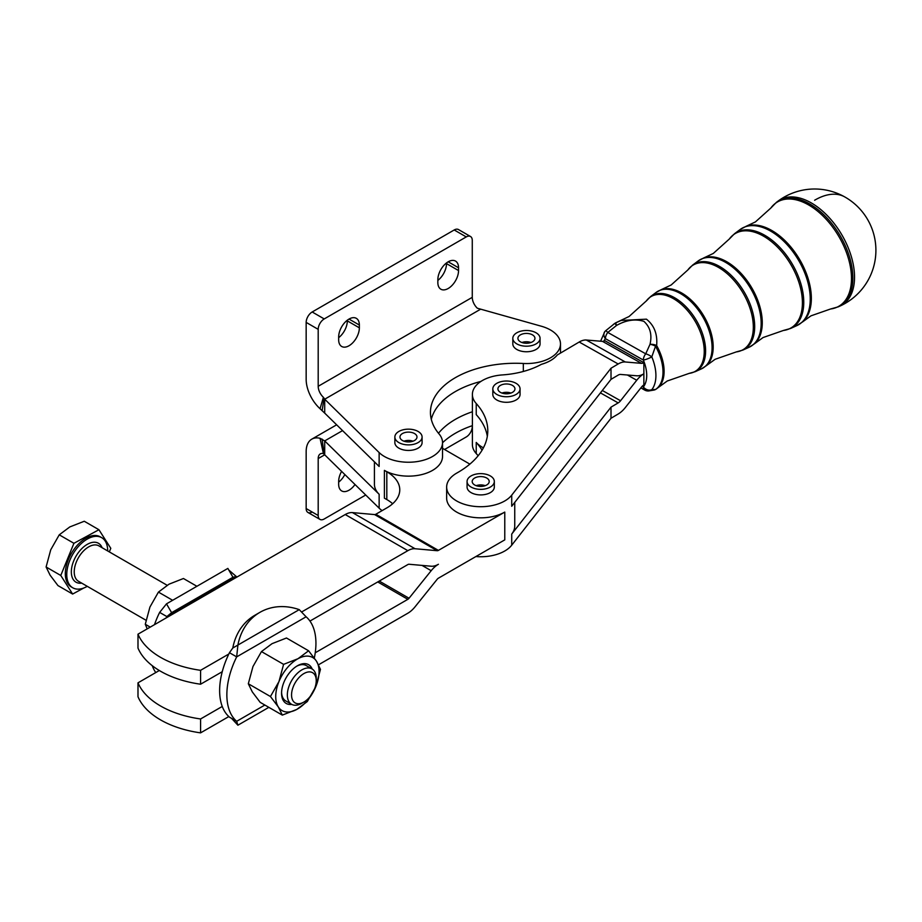 <?xml version="1.0" encoding="UTF-8"?>
<svg xmlns="http://www.w3.org/2000/svg" width="922" height="922" viewBox="0 0 922 922"><rect width="100%" height="100%" fill="white"/><g stroke="black" fill="none" stroke-linecap="round" stroke-linejoin="round"><path stroke-width="1.38" d="M520.054 388.888L520.054 394.443A13.623 7.86 180 0 1 511.652 401.704A13.623 7.86 180 0 1 496.808 399.998A13.623 7.86 180 0 1 492.821 394.443L492.821 388.888A13.623 7.86 0 0 0 496.808 394.443A13.623 7.86 0 0 0 511.652 396.149A13.623 7.86 0 0 0 520.054 388.888A13.623 7.86 0 0 0 516.066 383.322A13.623 7.86 0 0 0 501.222 381.616A13.623 7.86 0 0 0 492.821 388.888M500.416 385.408A8.517 4.91 180 0 1 509.693 384.347A8.517 4.91 180 0 1 514.949 388.888A8.517 4.91 180 0 1 512.459 392.357A8.517 4.91 180 0 1 503.182 393.417A8.517 4.91 180 0 1 497.926 388.888A8.517 4.91 180 0 1 500.416 385.408M510.938 393.049A8.517 4.91 0 0 0 501.937 393.049M304.26 673.371A17.449 10.073 -60 0 1 316.234 680.69A17.449 10.073 -60 0 1 303.891 702.068A17.449 10.073 -60 0 1 303.522 702.264A17.449 10.073 -60 0 1 291.559 694.52A17.449 10.073 -60 0 1 304.26 673.371M316.234 680.69L316.234 678.258A20.422 11.79 120 0 0 312.005 668.911A20.422 11.79 120 0 0 302.22 669.683A20.422 11.79 120 0 0 288.528 687.651A20.422 11.79 120 0 0 291.571 704.293A20.422 11.79 120 0 0 301.356 703.521A20.422 11.79 120 0 0 301.782 703.279L303.891 702.068M107.69 550.953A28.939 16.711 120 0 0 101.697 537.664A28.939 16.711 120 0 0 87.832 538.759A28.939 16.711 120 0 0 68.435 564.206A28.939 16.711 120 0 0 72.757 587.787A28.939 16.711 120 0 0 86.622 586.692A28.939 16.711 120 0 0 87.267 586.334M101.697 537.664L100.256 536.835A28.939 16.711 120 0 0 86.391 537.918A28.939 16.711 120 0 0 66.995 563.377A28.939 16.711 120 0 0 71.317 586.957L72.757 587.787M50.099 575.178L57.959 585.585L72.631 594.056L60.771 575.466L73.921 543.3L98.931 529.724L84.259 521.253L69.818 526.923L59.25 534.829L50.733 549.8L46.1 566.995L50.099 575.178M281.579 692.376A20.422 11.79 120 0 0 283.285 698.519A20.422 11.79 120 0 0 285.797 700.951L291.571 704.293M342.558 430.609L324.705 440.912L320.049 438.284A27.234 15.72 -120 0 0 311.797 439.149A27.234 15.72 -120 0 0 306.162 451.619L306.162 508.552L318.194 515.502L318.194 458.568A10.211 5.901 60 0 1 320.314 453.889A10.211 5.901 60 0 1 323.403 453.566L324.705 454.811L324.705 440.912L379.138 494.261A34.045 19.662 180 0 1 374.424 484.281L374.424 461.841M324.221 318.931L312.178 311.982A8.517 4.91 120 0 0 307.925 316.477A8.517 4.91 120 0 0 306.162 322.4L318.194 329.35A8.517 4.91 -60 0 1 319.957 323.426A8.517 4.91 -60 0 1 324.221 318.931L466.255 236.919A8.517 4.91 -60 0 1 470.508 236.505L470.508 236.505A8.517 4.91 -60 0 1 472.271 240.4L472.271 297.333A10.211 5.901 60 0 0 477.342 308.225L541.214 326.192A34.045 19.662 180 0 1 560.484 343.894A34.045 19.662 180 0 1 523.327 363.475A85.112 49.143 0 0 0 430.447 412.411A85.112 49.143 0 0 0 439.068 433.962A34.045 19.662 180 0 1 442.525 442.583A34.045 19.662 180 0 1 417.435 461.542A34.045 19.662 180 0 1 379.138 452.564L324.705 399.214L324.705 413.114L320.049 408.723A27.234 15.72 60 0 1 306.162 379.345L306.162 322.4M458.476 229.555L470.508 236.505L458.476 229.555A8.517 4.91 120 0 0 454.212 229.97L466.255 236.919M437.846 280.403A14.637 8.448 120 0 0 446.513 263.611L446.513 262.931M458.545 270.561A14.637 8.448 -60 0 1 448.196 288.494A14.637 8.448 -60 0 1 440.877 289.22A14.637 8.448 -60 0 1 437.846 282.512L437.846 279.735A14.637 8.448 -60 0 1 448.196 261.802A14.637 8.448 -60 0 1 455.514 261.076A14.637 8.448 -60 0 1 458.545 267.783L458.545 270.561L446.513 263.611M338.662 337.671A14.637 8.448 120 0 0 347.329 320.879L347.329 320.199M359.361 327.829A14.637 8.448 -60 0 1 349.012 345.75A14.637 8.448 -60 0 1 341.693 346.476A14.637 8.448 -60 0 1 338.662 339.78L338.662 337.003A14.637 8.448 -60 0 1 349.012 319.07A14.637 8.448 -60 0 1 356.33 318.344A14.637 8.448 -60 0 1 359.361 325.04L359.361 327.829L347.329 320.879M643.867 362.68A6.811 3.884 119.4 0 1 641.493 363.349L625.312 361.989A20.422 11.652 -60.6 0 0 618.178 363.983L611.009 368.224L511.722 495.149A34.045 19.662 180 0 1 473.528 506.27A34.045 19.662 180 0 1 446.651 487.058A34.045 19.662 180 0 1 449.671 478.967A34.045 19.662 180 0 1 456.932 472.986A102.135 58.973 0 0 0 487.784 430.747A102.135 58.973 0 0 0 476.236 403.525A34.045 19.662 180 0 1 472.387 394.443A34.045 19.662 180 0 1 502.432 374.92A68.09 39.312 0 0 0 541.398 364.328A34.045 19.662 0 0 0 557.314 354.958L579.2 342.016A20.422 11.652 119.4 0 1 586.334 340.022L602.504 341.37A6.811 3.884 -60.6 0 0 604.89 340.714L643.867 362.68L643.867 373.802A20.422 11.652 119.4 0 0 636.733 380.256L620.564 400.747A6.811 3.884 -60.6 0 1 618.178 402.902L611.009 407.144L511.722 534.068A34.045 19.662 180 0 0 514.741 525.978L514.741 502.409M478.138 455.768A102.135 58.973 0 0 0 476.236 453.555A34.045 19.662 180 0 1 472.387 444.485L472.387 394.443M312.178 512.033A8.517 4.91 -60 0 1 307.925 512.448L307.925 512.448A8.517 4.91 -60 0 1 306.162 508.552M318.194 515.502A8.517 4.91 120 0 0 319.957 519.397L319.957 519.397A8.517 4.91 120 0 0 324.221 518.982L365.723 495.01M444.542 449.51L466.255 436.97A8.517 4.91 120 0 0 470.508 432.476A8.517 4.91 120 0 0 472.271 426.552L472.271 425.699M341.613 471.384A14.637 8.448 120 0 0 338.662 481.445L338.662 484.234A14.637 8.448 120 0 0 341.693 490.93A14.637 8.448 120 0 0 349.012 490.204A14.637 8.448 120 0 0 355.016 484.523M344.84 474.542A14.637 8.448 -60 0 1 338.662 482.125M314.31 658.02A62.984 36.361 120 0 0 315.935 643.337A62.984 36.361 120 0 0 306.104 616.795L299.247 609.638A62.984 51.425 60 0 0 259.912 612.346A62.984 51.425 60 0 0 237.899 645.054L236.677 656.879L229.451 652.707A62.984 36.361 120 0 0 228.817 654.021A62.984 36.361 -60 0 0 222.248 671.712A62.984 36.361 120 0 0 219.632 690.601A62.984 36.361 120 0 0 222.248 706.459L200.581 718.964A85.112 49.143 180 0 1 137.989 682.833L137.989 696.732A85.112 49.143 0 0 0 200.581 732.863L200.581 718.964M200.581 732.863L228.817 716.567A62.984 36.361 -60 0 1 222.248 706.459M228.817 716.567A62.984 36.361 120 0 0 229.451 717.143L236.677 721.315L237.899 725.211L231.537 718.342M306.104 616.795L236.677 656.879A62.984 36.361 120 0 0 226.858 694.762A62.984 36.361 120 0 0 236.677 721.315L264.856 705.042M137.989 634.186A85.112 49.143 0 0 0 200.581 670.317L200.581 684.216A85.112 49.143 180 0 1 137.989 648.085L137.989 634.186L166.225 617.89A62.984 36.361 -60 0 1 166.859 616.576L236.297 576.492L232.966 577.264L228.794 570.038L236.297 576.492A62.984 36.361 -60 0 1 236.931 577.057L345.243 514.534A20.422 11.79 -60 0 1 352.458 512.597L374.609 514.58A3.4 1.971 120 0 0 375.819 514.257L386.814 507.907A44.256 25.551 0 0 0 399.768 489.836A44.256 25.551 0 0 0 386.814 471.764L384.405 470.381L384.405 498.18L386.814 499.563A44.256 25.551 0 0 1 392.657 503.735M166.859 616.576L159.644 612.404L166.502 603.841L171.607 612.681L166.859 616.576M154.493 624.655A62.984 36.361 -60 0 1 159.644 612.404M308.605 650.782L286.477 638.001L272.036 643.671L261.468 651.577L252.962 666.548L248.318 683.755L252.317 691.926L260.177 702.345L282.316 715.115L278.317 706.943A30.645 17.691 120 0 0 286.004 711.922A30.645 17.691 120 0 0 296.746 709.444A30.645 17.691 120 0 0 315.831 686.567A30.645 17.691 120 0 0 316.477 661.189A30.645 17.691 120 0 0 308.778 656.21A30.645 17.691 120 0 0 298.037 658.688L308.605 650.782L316.477 661.189L320.464 669.372L315.831 686.567L307.314 701.538L296.746 709.444L282.316 715.115M312.189 669.026A22.393 12.931 120 0 0 311.336 667.355A22.393 12.931 120 0 0 297.391 665.788A22.393 12.931 120 0 0 281.567 693.206A22.393 12.931 120 0 0 283.457 700.778A22.393 12.931 120 0 0 291.767 704.396M150.228 627.121L145.284 624.263L147.209 628.862M810.853 202.667A61.048 35.67 59.4 0 1 854.533 277.13A61.048 35.67 59.4 0 1 839.907 306.104L839.907 306.104A61.278 61.278 0 0 0 844.702 196.893A61.278 61.278 0 0 0 777.88 201.238A61.048 35.67 59.4 0 1 810.853 202.667M474.68 478.022A8.517 4.91 180 0 1 483.958 476.962A8.517 4.91 180 0 1 489.213 481.503A8.517 4.91 180 0 1 486.712 484.972A8.517 4.91 180 0 1 477.435 486.044A8.517 4.91 180 0 1 472.191 481.503A8.517 4.91 180 0 1 474.68 478.022M485.203 485.663A8.517 4.91 0 0 0 476.19 485.663M494.319 481.503L494.319 487.058A13.623 7.86 180 0 1 485.906 494.319A13.623 7.86 180 0 1 471.073 492.613A13.623 7.86 180 0 1 467.074 487.058L467.074 481.503A13.623 7.86 0 0 0 471.073 487.058A13.623 7.86 0 0 0 485.906 488.764A13.623 7.86 0 0 0 494.319 481.503A13.623 7.86 0 0 0 490.331 475.936A13.623 7.86 0 0 0 475.487 474.231A13.623 7.86 0 0 0 467.074 481.503M520.423 334.859A8.517 4.91 180 0 1 529.701 333.799A8.517 4.91 180 0 1 534.944 338.339A8.517 4.91 180 0 1 532.455 341.808A8.517 4.91 180 0 1 523.177 342.88A8.517 4.91 180 0 1 517.922 338.339A8.517 4.91 180 0 1 520.423 334.859M530.945 342.511A8.517 4.91 0 0 0 521.933 342.511M540.062 338.339L540.062 343.894A13.623 7.86 180 0 1 532.766 350.856A13.623 7.86 180 0 1 518.706 350.372A13.623 7.86 180 0 1 516.804 349.461A13.623 7.86 180 0 1 512.816 343.894L512.816 338.339A13.623 7.86 0 0 0 516.804 343.894A13.623 7.86 0 0 0 531.648 345.6A13.623 7.86 0 0 0 540.062 338.339A13.623 7.86 0 0 0 536.062 332.784A13.623 7.86 0 0 0 521.23 331.079A13.623 7.86 0 0 0 512.816 338.339M402.453 433.547A8.517 4.91 180 0 1 411.731 432.476A8.517 4.91 180 0 1 416.986 437.016A8.517 4.91 180 0 1 414.497 440.497A8.517 4.91 180 0 1 405.219 441.557A8.517 4.91 180 0 1 399.964 437.016A8.517 4.91 180 0 1 402.453 433.547M412.975 441.189A8.517 4.91 0 0 0 403.974 441.189M422.092 437.016L422.092 442.583A13.623 7.86 180 0 1 414.808 449.544A13.623 7.86 180 0 1 400.736 449.049A13.623 7.86 180 0 1 398.846 448.138A13.623 7.86 180 0 1 394.858 442.583L394.858 437.016A13.623 7.86 0 0 0 398.846 442.583A13.623 7.86 0 0 0 413.69 444.289A13.623 7.86 0 0 0 422.092 437.016A13.623 7.86 0 0 0 418.104 431.461A13.623 7.86 0 0 0 403.26 429.756A13.623 7.86 0 0 0 394.858 437.016M611.009 407.144L611.009 418.254L618.178 414.013A20.422 11.652 119.4 0 0 625.312 407.559L641.493 387.079A6.811 3.884 -60.6 0 1 643.867 384.923L643.867 373.802A20.422 11.652 -60.6 0 1 636.733 375.784L620.564 374.436A6.811 3.884 119.4 0 0 618.178 375.104L611.009 379.345L611.009 368.224M656.637 388.761A6.811 5.52 -123.3 0 1 656.13 389.142A6.811 5.52 -123.3 0 1 655.519 389.487L651.808 389.66A6.811 5.394 -141.8 0 1 643.349 386.975A6.811 3.884 119.4 0 0 644.755 390.098A6.811 6.811 0 0 0 648.685 390.951L648.685 390.951A6.811 6.12 -95 0 0 651.808 389.66A37.998 22.209 59.4 0 0 651.808 356.872A6.811 2.282 -152.4 0 0 645.723 353.818L650.01 344.332A6.811 2.72 20.7 0 1 655.519 346.211L651.808 356.872A6.811 1.291 157.3 0 1 643.349 360.041L605.408 338.662A6.811 3.884 -60.6 0 1 607.794 332.439A6.811 0.611 -131.6 0 0 605.65 330.756A6.811 6.811 0 0 0 604.82 331.632L600.579 341.221M603.852 341.198A31.221 18.244 -120.6 0 1 605.408 338.662A6.811 5.394 -141.8 0 1 604.82 331.632M605.65 330.756L614.916 323.322L616.507 325.454A6.811 0.876 -115.2 0 1 615.977 322.7A6.811 6.811 0 0 0 615.147 323.173A6.811 5.52 -123.3 0 1 615.919 322.758M616.092 322.7L621.094 320.453L646.414 319.162C654.228 325.328 657.628 334.121 656.637 345.543A6.811 3.354 7.7 0 0 650.01 344.332C652.234 334.744 650.206 327.08 643.902 321.363C635.281 318.678 626.142 320.049 616.507 325.454L607.794 332.439L645.723 353.818A6.811 3.884 -60.6 0 0 643.349 360.041A31.221 18.244 -120.6 0 1 643.349 386.975L642.161 386.306M613.188 324.59L614.248 323.795A38.828 22.681 -120.6 0 1 614.916 323.322A6.811 5.52 -123.3 0 1 615.147 323.173L614.248 323.795A38.828 22.681 -120.6 0 0 613.96 324.014M654.205 390.018A6.811 6.811 0 0 0 656.13 389.142L658.147 387.609A38.77 22.658 59.4 0 0 656.637 345.543L655.519 346.211A38.828 22.681 -120.6 0 1 655.519 389.487A6.811 6.408 74.5 0 1 654.205 390.018L648.685 390.951M172.633 600.291L158.434 592.097L149.929 607.056L145.284 624.263M196.905 586.288L183.443 578.509L169.003 584.191L158.434 592.097M312.005 668.911L306.219 665.569A20.422 11.79 120 0 0 296.688 666.214M298.037 658.688A30.645 17.691 120 0 0 278.963 681.554A30.645 17.691 120 0 0 278.317 706.943L270.446 696.525L278.963 681.554L283.596 664.359L298.037 658.688M283.596 664.359L261.468 651.577M270.446 696.525L248.318 683.755M166.225 617.89L236.931 577.057M228.794 570.038L227.861 568.413L166.502 603.841M171.607 612.681L232.966 577.264L171.607 612.681M155.783 672.564A62.984 36.361 -60 0 1 152.268 665.696M159.322 670.513L137.989 682.833M268.844 707.347L237.899 725.211M259.912 612.346L254.806 615.297A62.984 51.425 60 0 0 232.793 648.005L299.247 609.638M229.451 652.707L232.793 648.005M200.581 670.317L228.817 654.021M222.248 671.712L200.581 684.216M318.539 664.774L407.835 613.222A20.422 11.79 120 0 0 415.05 606.814L437.201 579.258A3.4 1.971 -60 0 1 438.411 578.186L504.772 539.877L504.772 512.079A34.045 19.662 180 0 1 467.673 516.332A34.045 19.662 180 0 1 446.651 498.18L446.651 487.058M302.013 611.759L407.835 550.676A20.422 11.79 -60 0 1 415.05 548.74L437.201 550.711A3.4 1.971 120 0 0 438.411 550.388L504.772 512.079M422.022 565.405L431.185 570.695A20.422 11.79 -60 0 1 438.411 564.287A20.422 11.79 120 0 1 431.185 566.223L409.034 564.252A3.4 1.971 -60 0 0 407.835 564.575L309.965 621.071M431.185 570.695L409.034 598.251L379.265 581.067M377.732 581.943L407.835 599.323A3.4 1.971 120 0 0 409.034 598.251M407.835 599.323L315.243 652.776M483.405 447.838A34.045 19.662 180 0 1 476.236 442.433A102.135 58.973 180 0 1 482.056 450.213M472.387 425.653A85.112 49.143 0 0 0 442.525 442.779M472.387 411.754A85.112 49.143 0 0 0 438.492 433.259M382.111 510.615A34.045 19.662 180 0 1 379.138 508.16L324.705 454.811L318.194 458.568M611.009 418.254L511.722 545.19A34.045 19.662 180 0 1 475.879 556.554M480.938 381.42A85.112 49.143 0 0 0 431.3 419.36M379.138 452.564L379.138 466.463L324.705 413.114M476.236 403.525L476.236 414.635A102.135 58.973 180 0 1 487.323 436.313M511.722 495.149L511.722 506.27L611.009 379.345M442.525 448.334L469.863 464.123M442.525 442.583L442.525 456.482A34.045 19.662 180 0 1 421.504 474.646A34.045 19.662 180 0 1 384.405 470.381M318.194 329.35L318.194 386.295A10.211 5.901 -120 0 0 323.403 397.313L324.705 399.214L480.466 309.285M312.178 311.982L454.212 229.97M83.798 588.005L72.631 594.056M98.931 529.724L110.79 548.313L109.326 551.898M60.771 575.466L46.1 566.995M73.921 543.3L59.25 534.829M146.022 620.252L78.462 581.252A20.422 11.79 -60 0 1 75.408 564.61A20.422 11.79 -60 0 1 89.1 546.642A20.422 11.79 -60 0 1 98.885 545.87L167.124 585.263M102.123 547.737A22.474 12.977 120 0 0 87.705 544.118A22.474 12.977 120 0 0 71.628 568.217A22.474 12.977 120 0 0 81.689 583.119M476.236 453.555L476.236 442.433M814.622 200.247A61.278 34.944 -60.6 0 1 844.702 196.893M658.147 387.609L667.24 381.005L689.218 373.364A43.426 25.378 -120.6 0 0 703.106 341.324A43.426 25.378 -120.6 0 0 673.164 298.498A43.426 25.378 -120.6 0 0 646.357 300.918L650.644 296.538A43.76 25.574 59.4 0 1 674.282 297.564A43.76 25.574 59.4 0 1 705.607 350.948A43.76 25.574 59.4 0 1 695.119 371.716L701.423 368.869A44.521 26.012 -120.6 0 0 712.084 347.732A44.521 26.012 -120.6 0 0 680.229 293.438A44.521 26.012 -120.6 0 0 656.187 292.389L661.362 289.6A44.463 25.977 59.4 0 1 681.37 292.804A44.463 25.977 59.4 0 1 709.998 329.396A44.463 25.977 59.4 0 1 706.356 365.665L715.138 359.28L736.332 351.904A49.12 28.697 -120.6 0 0 752.041 315.67A49.12 28.697 -120.6 0 0 718.169 267.23A49.12 28.697 -120.6 0 0 687.847 269.962L692.583 265.133A49.465 28.905 59.4 0 1 719.287 266.285A49.465 28.905 59.4 0 1 754.692 326.618A49.465 28.905 59.4 0 1 742.844 350.095L749.137 347.237A50.214 29.343 -120.6 0 0 761.169 323.403A50.214 29.343 -120.6 0 0 725.234 262.159A50.214 29.343 -120.6 0 0 698.115 260.984L703.797 257.918A50.157 29.308 59.4 0 1 726.375 261.525A50.157 29.308 59.4 0 1 758.679 302.819A50.157 29.308 59.4 0 1 754.565 343.722L763.047 337.556L783.435 330.456A54.813 32.028 -120.6 0 0 800.976 290.015A54.813 32.028 -120.6 0 0 763.174 235.963A54.813 32.028 -120.6 0 0 729.337 239.005L734.511 233.715A55.159 32.224 59.4 0 1 764.303 235.018A55.159 32.224 59.4 0 1 803.765 302.289A55.159 32.224 59.4 0 1 790.557 328.474L796.85 325.616A55.908 32.662 -120.6 0 0 810.242 299.085A55.908 32.662 -120.6 0 0 770.239 230.892A55.908 32.662 -120.6 0 0 740.043 229.578L746.244 226.236A55.85 32.639 59.4 0 1 771.38 230.258A55.85 32.639 59.4 0 1 807.349 276.231A55.85 32.639 59.4 0 1 802.762 321.79L810.957 315.843L830.549 308.997A60.506 35.359 -120.6 0 0 849.9 264.349A60.506 35.359 -120.6 0 0 808.179 204.684A60.506 35.359 -120.6 0 0 770.838 208.049L776.439 202.31A60.852 35.555 59.4 0 1 809.309 203.739A60.852 35.555 59.4 0 1 852.85 277.96A60.852 35.555 59.4 0 1 838.271 306.842L839.907 306.104M600.418 392.887L618.178 402.902M324.06 453.947L322.124 439.103M323.403 453.566L320.049 438.284M379.138 494.261L379.138 508.16M627.421 375.012L636.733 380.256M620.564 400.747L602.308 390.467M511.722 545.19L511.722 534.068M618.178 363.983L579.2 342.016M641.493 363.349L602.504 341.37M586.334 340.022L625.312 361.989M386.814 471.764L386.814 499.563M437.201 550.711L374.609 514.58M375.819 514.257L438.411 550.388M352.458 512.597L415.05 548.74M407.835 550.676L345.243 514.534M324.06 398.131L322.124 410.728M323.403 397.313L320.049 408.723M318.194 386.295L472.271 297.333M359.361 325.04L349.012 319.07M458.545 267.783L448.196 261.802M523.327 371.474L523.327 363.475M307.925 512.448L319.957 519.397M640.848 387.885L644.755 390.098M646.357 300.918L629.081 316.5L615.988 322.7M689.218 373.364L695.119 371.716M650.644 296.538L656.187 292.389M701.423 368.869L706.356 365.665M661.362 289.6L671.181 284.979L687.847 269.962M736.332 351.904L742.844 350.095M692.583 265.133L698.115 260.984M749.137 347.237L754.565 343.722M703.797 257.918L713.294 253.446L729.337 239.005M783.435 330.456L790.557 328.474M734.511 233.715L740.043 229.578M796.85 325.616L802.762 321.79M746.244 226.236L755.406 221.925L770.838 208.049M830.549 308.997L838.271 306.842M776.439 202.31L777.88 201.238M336.645 424.812L311.797 439.149M560.484 353.08L560.484 343.894"/></g></svg>

